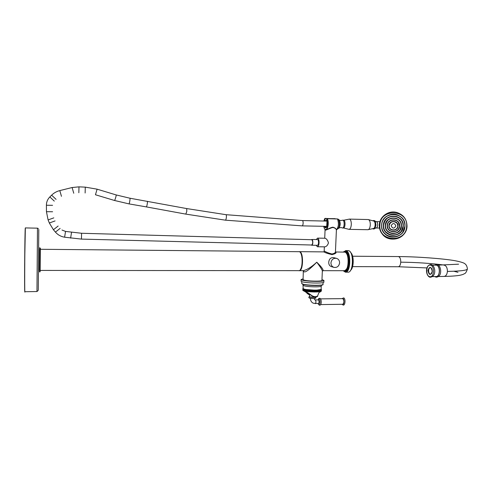 <?xml version="1.0" encoding="UTF-8"?>
<svg xmlns="http://www.w3.org/2000/svg" width="492" height="492" viewBox="0 0 492 492"><rect width="100%" height="100%" fill="white"/><g stroke="black" fill="none" stroke-linecap="round" stroke-linejoin="round"><path stroke-width="0.74" d="M303.429 270.754L304.013 271.732C305.243 272.752 309.493 269.579 316.768 262.205C320.944 267.765 322.795 270.871 322.315 271.504L321.94 280.323C322.973 281.59 306.836 281.295 303.681 279.985L303.09 279.499M323.921 280.545L323.859 282.033C325.114 283.595 305.538 283.238 301.75 281.621L301.043 281.178L301.11 279.554L301.817 279.991C305.6 281.578 325.187 281.941 323.927 280.403L321.971 279.622M301.11 279.554L303.121 278.798M303.183 288.447L303.742 288.958C306.744 290.323 322.082 290.575 321.11 289.253L321.245 286.123M315.981 291.996L316.055 290.157M315.716 290.194L315.39 292.002L315.962 290.188M315.101 290.194L314.788 292.008L315.101 290.194L315.464 290.169M314.862 290.169L305.661 289.499L303.226 288.853L302.881 288.54L303.189 288.257M321.325 291.104L321.405 289.345L321.301 291.116M321.399 289.382L316.62 290.145L316.547 291.984L316.62 290.145M310.6 294.653C312.174 295.963 313.73 296.651 315.274 296.707L312.838 296.375L306.516 292.082L304.185 291.166C305.108 291.135 307.248 292.303 310.6 294.653L305.796 291.781M303.072 288.761L303.287 290.649L303.521 288.976M314.788 292.008L307.937 291.627L303.453 290.71M315.028 291.94L315.36 290.194M320.889 291.405L316.547 291.984M315.274 296.707L317.531 296.135C319.726 290.212 319.093 293.226 320.692 291.479L320.778 289.733M321.165 289.585L321.091 291.319L320.993 289.665M321.288 289.511L321.091 291.307M321.368 289.431L321.214 291.215M309.443 294.997L306.928 293.263M302.832 290.268L302.894 288.453M302.894 290.372L302.9 288.589M303.004 290.477L302.967 288.675M303.872 291.012L303.367 290.68M321.27 291.19L321.344 289.462M321.165 291.27L321.239 289.542M321.024 291.35L321.098 289.622M320.833 291.424L320.907 289.69M320.606 291.498L320.679 289.763M320.446 291.535L320.52 289.8M320.329 291.559L320.403 289.825M320.151 291.596L320.224 289.862M320.015 291.627L320.089 289.886M319.812 291.658L319.886 289.923M319.659 291.682L319.732 289.942M319.437 291.713L319.511 289.972M319.265 291.731L319.339 289.997M319.019 291.762L319.093 290.022M318.841 291.781L318.914 290.04M318.57 291.805L318.644 290.065M318.379 291.824L318.447 290.083M318.183 290.065L318.103 291.897M318.09 291.842L318.164 290.102M317.881 291.854L317.955 290.114M317.691 290.102L317.611 291.934M317.58 291.873L317.654 290.132M317.358 291.885L317.432 290.145M317.168 290.126L317.094 291.959M317.045 291.897L317.112 290.157M316.811 291.91L316.885 290.163M302.814 290.262L302.881 288.54M302.851 290.348L302.924 288.626M302.937 290.434L303.004 288.712M303.066 290.526L303.133 288.798M303.158 290.581L303.226 288.853M303.238 290.618L303.306 288.89M303.355 290.674L303.423 288.939M303.595 290.76L303.669 289.032M303.712 290.803L303.779 289.068M303.878 290.852L303.951 289.118M304.007 290.889L304.081 289.155M304.204 290.944L304.271 289.21M304.345 290.981L304.419 289.247M304.566 291.03L304.634 289.296M304.726 291.067L304.794 289.333M304.96 291.116L305.034 289.382M305.138 291.153L305.212 289.413M305.397 291.202L305.471 289.462M305.587 291.233L305.661 289.499M305.926 289.505L305.852 291.338M305.864 291.282L305.938 289.542M306.073 291.313L306.141 289.573M306.411 289.585L306.332 291.418M306.362 291.362L306.436 289.622M306.584 291.393L306.651 289.653M306.916 289.659L306.842 291.492M306.891 291.436L306.965 289.696M307.119 291.467L307.192 289.72M307.451 289.726L307.377 291.559M307.445 291.504L307.518 289.763M307.685 291.535L307.758 289.794M308.01 289.794L307.937 291.627M308.023 291.572L308.097 289.831M308.269 291.596L308.343 289.856M308.595 289.849L308.515 291.688M308.619 291.633L308.693 289.893M308.878 291.658L308.945 289.911M309.191 289.911L309.117 291.744M309.234 291.688L309.308 289.948M309.499 291.713L309.566 289.966M309.8 289.96L309.726 291.799M309.868 291.744L309.935 289.997M310.132 291.762L310.206 290.016M310.427 290.009L310.354 291.842M310.507 291.787L310.581 290.04M310.778 291.805L310.846 290.059M311.061 290.046L310.987 291.885M311.153 291.83L311.227 290.083M311.43 291.842L311.498 290.096M311.7 290.083L311.62 291.922M311.811 291.861L311.879 290.114M312.082 291.873L312.156 290.132M312.34 290.114L312.266 291.947M312.463 291.891L312.537 290.145M312.734 291.897L312.807 290.157M312.98 290.132L312.906 291.971M313.115 291.91L313.189 290.169M313.386 291.922L313.459 290.175M313.619 290.151L313.539 291.99M313.767 291.928L313.834 290.182M314.031 291.934L314.105 290.188M314.247 290.163L314.167 292.002M314.4 291.934L314.474 290.194M314.665 291.94L314.739 290.194M304.739 291.387L309.609 294.739M309.05 293.638L304.185 291.166M306.282 291.99L306.811 292.451L306.534 292.635M318.244 299.923L318.459 299.917C319.271 301.325 319.253 302.555 318.41 303.619L318.306 303.595M318.545 304.013L318.429 303.988C319.431 302.715 319.449 301.239 318.478 299.548L317.893 299.905M317.961 303.625L318.927 304.573C320.292 305.298 320.544 299.339 319.167 298.921L318.435 299.536M320.55 298.872L342.881 298.644C344.222 300.784 344.197 302.66 342.807 304.277L320.655 304.585M303.33 270.661L303.084 279.616M322.334 271.264L323.023 270.68C323.552 269.671 321.467 266.849 316.768 262.205C311.793 266.818 307.334 269.641 303.392 270.661L299.308 270.661M335.452 251.836L335.673 252.027C336.7 252.931 335.47 253.792 331.989 254.604C328.201 253.737 325.489 252.839 323.853 251.916L324.154 251.332M336.399 258.318L333.742 257.66C330.808 257.347 329.136 258.878 328.73 262.254C328.668 264.444 329.523 265.901 331.288 266.615L331.38 266.646M324.714 238.233L325.077 229.672C324.443 231.48 330.464 227.661 333.059 227.488C335.04 227.999 336.153 228.86 336.399 230.065L335.452 251.689C335.415 252.827 334.234 253.595 331.903 253.995C328.662 253.128 326.221 252.187 324.579 251.172L324.16 251.234L324.345 246.843M336.405 229.918C336.294 228.817 335.144 227.901 332.955 227.181C330.212 227.47 325.913 230.348 325.858 229.77L325.858 229.77C326.356 230.231 331.276 227.107 332.856 227.304L333.059 227.488M326.399 227.335L325.938 226.357M326.073 221.08L326.214 220.065L327.094 219.229M324.781 229.124L325.766 229.764C327.967 230.182 329.191 221.689 327.34 218.694L327.057 221.136M335.144 218.848L324.997 218.387L323.834 221.031L324.831 218.473L324.726 220.736L326.19 220.723M324.88 221.056L325.064 218.583L335.126 218.669M337.438 228.866L337.438 228.866C339.911 229.327 340.31 219.118 337.819 219.075L337.746 219.075M338.441 228.288L338.865 228.128C340.526 225.477 340.612 222.741 339.123 219.918L338.674 219.703M342.284 220.318L342.776 220.182C344.781 220.219 344.48 228.294 342.487 227.987L342.118 227.857M343.305 227.999L343.367 228.005C345.366 228.313 345.661 220.244 343.656 220.201L342.739 220.176M343.551 227.987L349.031 229.352C350.292 229.137 351.048 227.519 351.306 224.5C351.313 221.302 350.667 219.5 349.363 219.1L368.256 219.549C369.621 219.949 370.304 221.738 370.298 224.912C370.027 227.901 369.234 229.506 367.911 229.715L373.68 228.454C374.504 227.999 374.99 226.83 375.138 224.955C375.162 222.962 374.763 221.664 373.926 221.08L368.194 219.549M372.862 228.823L373.323 228.977C375.697 229.309 376.048 220.57 373.662 220.527L373.09 220.656M376.165 227.999L379.467 228.06M396.946 212.513L396.361 212.359C388.299 210.219 379.48 216.812 379.314 225.035C379.197 227.968 379.941 230.662 381.552 233.11L384.738 236.437M404.947 226.142C404.719 240.975 380.31 239.979 381.614 225.244C381.755 210.428 406.269 211.32 404.947 226.142M324.603 221.049L326.165 220.853M302.026 225.865L302.045 225.871C302.623 225.754 302.98 224.912 303.127 223.343C303.177 221.72 302.918 220.785 302.365 220.545L327.026 221.105C328.287 224.795 325.636 228.971 325.802 227.679L324.738 226.332M302.045 225.871L225.361 220.164C225.797 220.053 226.129 219.18 226.357 217.55C226.511 215.877 226.388 214.924 225.988 214.684L186.708 208.577L129.913 198.215C130.392 198.171 129.402 204.125 128.972 203.885L114.507 200.478C114.851 200.699 116.573 194.893 116.155 194.937L129.913 198.215M225.348 220.164L185.792 214.112L186.806 211.443L186.708 208.577M185.792 214.112L146.327 206.892C146.837 207.138 147.858 201.234 147.299 201.265M311.756 239.721L311.879 239.727C313.035 241.633 312.98 243.399 311.719 245.016L311.664 245.004M311.313 245.004L311.725 245.256C312.334 245.133 312.697 244.247 312.826 242.593C312.826 240.748 312.494 239.709 311.83 239.481L311.399 239.709M311.743 245.256L317.414 245.323C318.035 245.2 318.41 244.315 318.533 242.667C318.533 240.828 318.201 239.795 317.524 239.561L311.83 239.481M316.233 245.311L317.389 246.763C318.324 246.578 318.884 245.256 319.074 242.777C319.074 240.022 318.57 238.466 317.555 238.122L316.313 239.542M317.426 246.763L324.886 246.849C326.491 246.547 327.684 245.231 328.453 242.9C327.697 240.244 326.565 238.688 325.046 238.239L325.015 238.239M300.292 252.458C303.035 254.942 302.98 267.408 300.212 269.862M39.409 270.36L39.588 249.272L39.409 270.36M39.409 270.465L39.588 249.167L39.409 270.465M39.667 247.802L39.471 271.633M39.643 249.167L39.471 270.532M343.281 270.698L344.117 271.16C349.271 273.165 350.224 252.218 345.003 251.584L343.354 252.058M346.239 253.152C349 256.018 348.963 266.793 346.171 269.634M343.305 252.058L345.458 251.117C350.661 251.67 350.169 272.414 344.978 271.701L343.207 270.698M345.144 251.074L345.894 251.117C351.103 251.676 350.612 272.414 345.415 271.701L345.064 271.701M345.316 251.092L344.179 251.609M343.336 270.84L345.415 272.174C350.858 272.925 351.362 251.221 345.913 250.649L343.41 251.922M345.501 272.174L348.022 272.174C353.502 272.925 354.012 251.246 348.527 250.674L348.102 250.631M350.329 252.045C353.57 255.2 353.527 267.66 350.261 270.784M350.839 252.722C354.025 255.342 353.982 267.519 350.778 270.114M435.518 276.547L435.721 276.596C440.205 277.808 440.9 265.575 436.367 265.065L435.315 265.139M430.389 267.507C429.368 267.796 428.772 268.792 428.606 270.508C428.624 272.63 429.258 273.89 430.506 274.29M330.944 262.851C331.522 259.53 333.355 258.023 336.448 258.331C338.508 259.02 339.566 260.545 339.603 262.888C338.994 266.283 337.112 267.777 333.957 267.365C331.983 266.633 330.981 265.133 330.944 262.851M323.066 282.574L322.992 284.315C324.16 285.809 305.919 285.483 302.377 283.939L301.725 283.374M321.663 285.145L321.245 286.006C322.223 287.285 306.879 287.02 303.872 285.698L303.312 285.206M322.764 284.647C322.986 286.018 305.895 285.631 302.58 284.179M317.235 296.412L315.077 296.94M312.678 296.313L309.062 293.65M306.817 292.236L307.734 293.33M309.954 294.493L312.168 296.104L315.101 296.94C317.223 296.645 318.029 296.405 317.524 296.221M309.714 296.811C311.996 297.279 313.828 297.322 315.212 296.934L315.2 296.959C316.639 297.525 310.79 297.574 309.554 297.002L309.714 296.811M309.529 296.633L309.634 294.167M309.573 298.134C310.803 298.705 316.584 298.638 315.052 298.072M313.521 298.552L311.085 298.441M314.167 298.527L310.44 298.429M315.175 299.948L315.354 299.954C316.159 301.362 316.141 302.598 315.304 303.656L315.2 303.638M342.248 298.619L342.887 298.435C344.474 298.878 344.191 305.224 342.617 304.45L342.364 304.284M304.013 271.732L303.336 270.661M299.247 270.655L299.247 270.655C303.324 271.313 303.736 252.218 299.646 251.695L299.314 251.658M344.437 252.07L344.806 252.107C349.492 252.63 349.049 271.344 344.369 270.698L323.072 270.68M324.579 251.172L323.853 251.916M331.903 253.995L331.989 254.604M335.261 218.854L325.027 218.411M337.02 229.303C338.785 226.277 338.988 222.87 337.623 219.1L337.5 218.94C338.988 223.516 338.619 227.144 336.399 229.838M337.61 218.995L327.34 218.694L337.414 218.934M327.254 218.712L327.106 218.848C328.441 222.599 328.25 226.006 326.559 229.069C325.273 230.17 324.32 229.247 323.699 226.314M373.938 220.533L374.086 220.539C376.478 220.582 376.128 229.321 373.748 228.983L373.68 228.977M374.289 228.835L374.818 228.528L376.005 224.992L375.07 221.08L374.523 220.705M376.072 227.993L376.128 227.999C376.977 227.864 377.487 226.861 377.659 224.985C377.665 222.993 377.223 221.874 376.343 221.621L379.744 221.701M376.306 221.621L375.168 221.197M396.361 212.359L396.601 212.427C403.403 214.555 406.872 219.149 407.013 226.209C406.946 238.884 388.225 244.038 381.743 233.245C380.125 230.791 379.375 228.091 379.492 225.145C379.658 216.892 388.508 210.281 396.601 212.427C403.403 214.555 406.872 219.149 407.013 226.209C406.841 228.958 405.931 231.449 404.283 233.688C398.871 241.098 386.663 240.84 381.743 233.245L381.552 233.11M379.904 225.176C378.409 242.076 406.398 243.226 406.669 226.209C408.188 209.198 380.052 208.184 379.904 225.176M386.976 235.416L383.951 232.661C382.315 230.459 381.546 227.993 381.651 225.25C381.786 217.999 389.83 212.359 396.792 214.672C389.83 212.359 381.786 217.999 381.651 225.25C381.552 227.993 382.315 230.459 383.951 232.661C389.799 241.172 404.873 236.529 404.928 226.148C404.861 220.484 402.148 216.658 396.798 214.678L396.792 214.672C402.148 216.658 404.861 220.484 404.928 226.148L402.622 232.47C398.2 238.515 388.348 238.602 383.951 232.661L383.951 232.661M381.737 225.256C381.878 210.576 406.171 211.462 404.861 226.148C404.633 240.846 380.451 239.856 381.737 225.256M403.256 226.099C404.381 213.485 383.514 212.716 383.385 225.33C382.278 237.882 403.065 238.725 403.256 226.099M396.564 216.554C389.338 215.299 385.002 218.227 383.557 225.348C385.058 218.134 389.455 215.225 396.761 216.621C400.968 218.405 403.089 221.56 403.114 226.099C403.071 234.586 390.949 238.657 385.802 231.96C384.221 230.041 383.471 227.833 383.557 225.348C383.471 227.833 384.215 230.041 385.802 231.96L390.248 234.918M403.046 226.105C402.862 238.429 382.561 237.611 383.649 225.354C383.766 213.036 404.147 213.786 403.046 226.105M385.298 225.428C384.393 235.631 401.294 236.308 401.441 226.049C402.351 215.803 385.402 215.176 385.298 225.428M396.189 218.393C390.267 217.236 386.694 219.586 385.47 225.441C385.396 227.605 386.091 229.493 387.548 231.092C386.091 229.493 385.402 227.612 385.47 225.447C386.786 219.414 390.47 217.113 396.527 218.528C399.707 220.047 401.3 222.556 401.3 226.056C401.263 232.734 391.878 236.154 387.548 231.092L387.548 231.092C391.884 234.561 395.986 234.26 399.855 230.195L401.3 226.056C401.3 222.556 399.707 220.047 396.527 218.528M385.556 225.453C385.66 215.496 402.118 216.111 401.232 226.056C401.085 236.019 384.683 235.361 385.556 225.453M399.621 226.006C400.328 218.134 387.296 217.642 387.21 225.527C386.515 233.374 399.51 233.891 399.621 226.006M398.385 222.273L399.486 226.006C398.655 230.25 396.085 232.095 391.761 231.535C388.895 230.545 387.438 228.546 387.382 225.539C387.388 220.078 395.414 217.685 398.385 222.273L399.486 226.006C398.655 230.25 396.085 232.095 391.761 231.535M399.412 226.006C399.307 233.595 386.804 233.097 387.468 225.545C387.555 217.962 400.088 218.436 399.412 226.006M388.932 225.613C388.428 231.345 397.911 231.72 397.991 225.963C398.502 220.219 389 219.862 388.932 225.613M389.104 225.631C390.777 221.123 393.465 220.391 397.173 223.436L397.85 225.963C397.302 228.94 395.507 230.287 392.468 230.01C390.279 229.352 389.16 227.894 389.104 225.631M389.197 225.637C389.258 220.182 398.262 220.521 397.782 225.969C397.708 231.424 388.711 231.068 389.197 225.637M395.894 225.908C394.461 222.827 392.874 222.765 391.134 225.723C392.567 228.805 394.154 228.866 395.894 225.908M395.882 225.908C394.154 228.842 392.573 228.786 391.152 225.723C392.88 222.784 394.455 222.845 395.882 225.908M324.468 226.326C325.089 228.097 325.821 228.325 326.657 226.996L327.02 221.086M114.501 200.478L95.454 194.758L97.109 189.174L116.155 194.937M85.128 193.012L85.282 187.138M78.831 192.735L78.991 186.849L85.288 187.138L97.115 189.174M73.751 193.245L72.115 187.526M61.457 196.333L59.803 190.595L72.127 187.526L78.991 186.849M56.076 199.358L51.623 195.176C53.917 192.925 56.648 191.4 59.809 190.595M54.304 201.117L49.846 196.935L51.623 195.176M52.564 205.318L46.402 205.244C46.426 202.034 47.576 199.26 49.846 196.935M52.607 211.751L46.451 211.689M53.819 217.864L48.087 219.93M49.329 223.011L55.055 220.926M58.136 226.031L53.419 229.746L49.341 223.017L48.099 219.949L46.451 211.708L46.402 205.256M53.419 229.746L55.424 232.101L60.129 228.393M65.534 231.412L64.612 237.199M81.438 239.087L81.586 233.269L65.553 231.418L61.98 230.035M71.537 232.347L70.614 238.122M298.933 251.652L299.253 251.689C303.336 252.218 302.924 271.313 298.853 270.655L40.19 270.428M40.35 248.159L40.141 271.516M39.686 247.691L39.704 272.014L40.067 271.744M38.788 229.42L38.265 290.052M38.105 290.551L36.962 291.535L37.478 228.171L38.339 228.54M25.43 227.857L25.399 227.913C24.914 228.11 24.397 294.308 24.901 291.725C24.717 294.345 24.495 283.65 24.649 263.976L25.356 227.919L37.478 228.171M25.313 227.993C24.821 228.214 24.305 294.474 24.809 291.639M398.329 256.566L398.379 256.566C399.953 256.984 400.746 258.853 400.759 262.181C400.494 265.016 399.67 266.535 398.299 266.744L352.592 266.621M400.759 262.181C416.355 262.347 430.9 263.312 444.393 265.071M352.629 256.227L398.379 256.566C416.982 256.658 443.04 258.601 454.817 260.674C460.955 261.867 464.411 262.98 465.18 264.019C466.318 264.825 467.062 266.406 467.4 268.767C467.64 270.293 460.979 271.172 447.412 271.399C447.351 267.642 446.183 265.539 443.901 265.077L443.802 265.077M467.375 269.118C466.416 272.033 465.42 273.564 464.399 273.712C462.861 274.474 463.378 274.462 459.817 275.292C456.139 275.92 450.869 276.295 444.012 276.424L444.012 276.424C445.937 276.178 447.068 274.505 447.412 271.399M432.616 276.59L436.047 276.541C440.242 276.873 440.469 265.606 436.275 265.17L432.419 265.163M429.756 276.664C434.178 277.869 434.86 265.649 430.389 265.133C426.004 264.081 425.352 276.024 429.756 276.664M427.923 270.489C429.608 266.111 431.047 266.393 432.24 271.32C430.537 275.686 429.092 275.409 427.923 270.489M431.724 273.343L430.316 274.302C428.981 274.026 428.292 272.765 428.261 270.514C428.458 268.65 429.122 267.642 430.248 267.494L431.638 268.429M322.986 284.45C323.582 284.991 321.331 285.348 316.221 285.526C310.003 285.471 305.434 285.016 302.512 284.161L301.719 283.515L301.793 281.639M302.967 284.315L303.177 288.576M309.529 296.682C308.65 296.91 308.595 297.377 309.357 298.084C313.459 299.056 317.758 298.373 315.311 296.983M310.44 298.355L310.44 298.459C310.44 300.612 311.356 302.193 313.195 303.189L318.41 303.619M314.886 299.874L318.355 299.899M314.8 299.837L314.16 298.626M318.244 299.542C318.521 298.564 319.093 298.17 319.96 298.367C321.602 298.546 321.94 306.184 319.228 305.101L318.324 303.976M342.174 304.284L342.918 304.96C345.39 306.258 345.71 298.029 343.619 297.906M342.057 298.619L343.601 297.9M299.167 251.67L323.625 251.879M335.538 251.99L344.837 252.113C348.576 252.771 350.618 268.085 344.455 270.698M327.014 221.031L327.106 218.848M323.681 226.314C324.462 229.044 325.157 230.195 325.766 229.764M336.399 229.856C338.428 229.352 339.375 221.769 337.623 219.008M339.043 227.98L341.036 227.488L342.174 227.888M342.414 220.244L340.704 220.607L339.222 220.004M343.367 228.005L342.53 227.987M349.363 219.1L343.76 220.225M367.911 229.715L349.086 229.352M373.748 228.983L373.373 228.977M375.07 221.08L373.613 220.521M373.803 228.983L374.818 228.528M376.128 227.999L374.984 228.35M390.15 234.887L385.802 231.96C391.042 236.56 396.171 236.381 401.183 231.412L403.12 226.099C403.089 221.566 400.968 218.405 396.761 216.621M390.82 233.171L387.548 231.092M397.85 225.963L397.173 223.436L397.85 225.963C397.302 228.94 395.507 230.287 392.468 230.01M326.897 226.375L302.082 225.871M302.352 220.545L225.982 214.684M146.327 206.892L128.972 203.885M311.719 245.016L81.451 239.1L64.624 237.206C60.928 236.597 57.859 234.893 55.424 232.101M81.586 233.269L311.83 239.721M325.046 238.239L317.555 238.122M40.356 249.284L299.308 251.695C300.673 251.701 301.694 254.536 302.371 260.207C303.047 264.77 300.052 271.787 298.927 270.655M36.962 291.535L24.901 291.725M345.593 250.606L348.201 250.631M457.966 272.316L453.901 271.24M426.939 267.925L398.342 266.744M438.6 276.504L444.012 276.424M434.799 276.559L436.115 277.174C442.917 277.008 441.183 264.751 436.988 264.475L434.602 265.145M431.023 264.518C435.457 265.348 436.853 276.565 430.149 277.26C425.814 276.449 424.485 265.17 431.023 264.518M430.248 267.494C431.466 267.716 432.117 268.983 432.197 271.307C431.951 273.214 431.324 274.216 430.316 274.302L430.365 274.302M438.397 265.114L458.612 264.192M333.957 267.365L331.288 266.615"/></g></svg>

